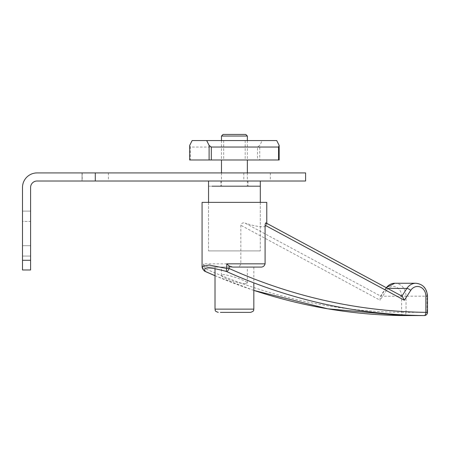 <?xml version="1.0" encoding="UTF-8"?>
<svg xmlns="http://www.w3.org/2000/svg" width="450" height="450" viewBox="0 0 450 450"><rect width="100%" height="100%" fill="white"/><g stroke="black" fill="none" stroke-linecap="round" stroke-linejoin="round"><path stroke-width="0.34" stroke-dasharray="2.25 1.69" d="M305.601 172.924L37.057 172.924A14.557 14.557 0 0 0 22.5 187.481L22.5 260.28L30.589 260.28L30.589 269.983L22.5 269.983L22.5 260.28M22.5 221.451L22.5 256.072L22.5 211.101L22.5 256.072L22.5 221.451L30.589 221.451L30.589 211.101L30.589 256.072L30.589 211.101L30.589 256.072L30.589 221.451L22.5 221.451M30.589 260.28L30.589 187.481A6.469 6.469 0 0 1 37.057 181.013L305.601 181.013M243.737 159.981L223.667 159.981L243.737 159.981M243.737 140.569L223.667 140.569L243.737 140.569M259.74 159.981L257.529 159.981L257.529 147.037L259.74 145.417L259.74 159.981L279.152 159.981M276.727 140.569L262.17 140.569L259.74 145.417M257.529 147.037L190.282 147.037L190.282 159.981L189.692 159.981M189.692 145.417L190.282 147.037M192.116 140.569L262.17 140.569M257.529 159.981L190.282 159.981M247.365 136.035L221.479 136.035M223.099 134.421L245.745 134.421M223.217 186.188L247.365 186.188L223.217 186.188M251.235 250.898L215.01 250.898L251.235 250.898M208.541 186.188L260.308 186.188L208.541 186.188M212.006 250.898L260.308 250.898L212.006 250.898M236.227 267.075L208.35 267.075L236.227 267.075C238.579 267.249 240.109 266.169 240.823 263.835L240.823 225.253C241.504 223.11 242.966 222.412 245.199 223.172L380.818 296.19L385.864 288.428A12.943 11.211 -90 0 1 386.342 287.736M208.35 267.075L204.846 265.989L203.361 263.835L240.823 263.835M266.029 222.958L266.777 224.769C266.743 226.102 265.298 226.778 262.44 226.789C258.39 226.744 252.647 225.54 245.199 223.172M402.255 296.308L380.818 296.19L380.222 296.567L380.076 300.234L240.823 225.253M204.114 270.697A3.234 2.993 135.2 0 1 203.361 268.476L204.846 268.476A3.234 1.508 -65.8 0 0 204.964 271.311M202.072 266.473L203.361 268.476L203.361 263.835M202.067 202.365L266.777 202.365M245.632 283.736C239.361 283.939 220.815 277.549 221.484 275.332C221.209 272.115 248.237 280.879 247.359 283.168L245.632 283.736M245.632 267.075L221.479 267.075L245.632 267.075M232.616 267.075L260.494 267.075M217.609 267.075L253.834 267.075L217.609 267.075M259.796 250.898L208.541 250.898L259.796 250.898M256.838 202.365L208.541 202.365L256.838 202.365M234.422 186.188L248.012 186.188L234.422 186.188M234.422 181.013L260.308 181.013L234.422 181.013M22.5 245.717L30.589 245.717L22.5 245.717M95.299 172.924L95.299 181.013M215.01 309.133L253.834 309.133M401.901 296.117L266.231 223.172M424.266 315.579A3.234 2.801 90 0 0 427.067 312.345L427.5 312.345M403.189 315.579A3.234 1.62 90.7 0 1 401.614 312.345L406.035 312.345A3.234 2.801 -90 0 1 403.262 315.579M204.846 265.989L204.846 268.476A643.854 557.595 90 0 0 401.614 312.345L401.614 296.19L406.035 296.19L406.035 312.345L427.067 312.345L427.067 296.19A12.943 11.211 90 0 0 415.856 283.252M253.834 290.368A647.089 560.396 -90 0 1 215.01 275.676M401.614 296.19A9.709 8.404 90 0 0 395.871 286.982A9.709 8.404 90 0 0 386.488 290.368A3.234 0.973 33 0 1 385.391 288.608A3.234 0.973 33 0 1 385.864 288.428L387.624 288.428M394.83 283.252A12.943 11.211 -90 0 1 406.035 296.19L427.5 296.19M386.488 290.368L380.076 300.234M22.5 211.101L30.589 211.101L22.5 211.101M22.5 256.072L30.589 256.072L22.5 256.072M82.192 172.924L82.192 181.013M108.399 172.924L108.399 181.013M82.035 172.924L82.035 181.013L82.035 172.924M270.338 172.924L270.338 181.013M243.804 172.924L243.804 181.013M223.667 140.569L223.667 159.981M245.177 140.569L245.177 159.981M221.479 140.569L221.479 159.981M221.479 172.924L221.479 186.188M247.365 140.569L247.365 159.981M247.365 172.924L247.365 186.188M215.01 267.075L215.01 268.678M253.834 267.075L253.834 282.859M208.541 202.365L208.541 250.898L208.541 202.365M260.308 202.365L260.308 250.898L260.308 202.365M253.834 290.413L215.01 275.743M380.222 296.567L386.106 287.612M266.777 223.357L266.777 224.769M247.365 283.168L247.365 267.075M221.479 275.332L221.479 267.075M220.832 181.013L220.832 186.188M248.012 181.013L248.012 186.188"/><path stroke-width="0.67" d="M22.5 260.28L22.5 269.983L30.589 269.983L30.589 260.28L22.5 260.28L22.5 187.481A14.557 14.557 0 0 1 37.057 172.924L95.299 172.924L95.299 181.013L305.601 181.013L305.601 172.924L95.299 172.924M30.589 260.28L30.589 187.481A6.469 6.469 0 0 1 37.057 181.013L95.299 181.013M279.152 145.417L276.727 140.569L206.679 140.569L209.104 145.417L209.104 159.981L211.314 159.981L211.314 147.037L278.561 147.037L278.561 159.981L279.152 159.981L279.152 145.417L278.561 147.037M209.104 159.981L189.692 159.981L189.692 145.417L192.116 140.569L206.679 140.569M211.314 159.981L278.561 159.981M211.314 147.037L209.104 145.417M247.365 136.035L245.745 134.421L223.099 134.421L221.479 136.035L247.365 136.035L247.365 140.569M220.41 312.368L250.599 312.368L220.41 312.368M212.006 186.188L260.308 186.188L212.006 186.188M265.089 263.835L226.727 263.835L229.112 265.989L232.616 267.075L260.494 267.075C262.845 267.249 264.375 266.169 265.089 263.835L265.089 225.253C265.348 223.11 265.731 222.418 266.231 223.172M226.727 263.835L226.727 268.476A3.234 0.743 106.2 0 0 226.479 271.491A3.234 1.508 -65.8 0 0 229.112 268.476L226.727 268.476L209.064 265.028L202.072 266.468C201.954 267.649 202.652 269.077 204.165 270.748A3.234 2.993 135.2 0 1 204.165 270.754A3.234 2.993 135.2 0 1 204.114 270.697M265.089 225.253L404.342 300.234L402.255 296.308L266.029 222.953M215.01 275.676A647.089 560.396 -90 0 1 205.447 271.491A3.234 2.993 135.2 0 1 204.171 270.754A3.234 3.234 0 0 0 205.138 271.429A3.234 1.508 -65.8 0 0 205.447 271.491C202.174 266.771 209.183 266.771 226.479 271.491A647.089 560.396 90 0 0 424.238 315.579A3.234 2.801 90 0 0 424.266 315.579A3.234 3.234 0 0 0 427.5 312.345L425.88 312.345A3.234 1.62 90.7 0 1 424.238 315.579L403.206 315.579A3.234 1.62 90.7 0 1 403.194 315.579A3.234 1.62 90.7 0 1 403.189 315.579A647.089 560.396 -90 0 1 253.834 290.368M266.777 223.357L266.777 202.365L202.067 202.365L202.067 266.473M253.834 282.859L253.834 309.133L215.01 309.133C215.668 310.207 213.862 310.894 218.244 312.368M204.964 271.311A3.234 1.508 -65.8 0 0 205.138 271.429L215.01 275.743M403.262 315.579A3.234 2.801 -90 0 1 403.234 315.579A3.234 2.801 -90 0 1 403.206 315.579A3.234 3.234 0 0 0 403.234 315.579L424.266 315.579M386.342 287.736A12.943 11.211 -90 0 1 394.83 283.252L386.106 287.612M404.342 300.234L410.749 290.368A3.234 0.973 -147 0 0 406.89 288.428L401.901 296.117M410.749 290.368A9.709 8.404 -90 0 1 420.137 286.982A9.709 8.404 -90 0 1 425.88 296.19L427.5 296.19C426.881 288.394 423 284.079 415.856 283.252A12.943 11.211 90 0 0 406.89 288.428L387.624 288.428M425.88 296.19L425.88 312.345A643.854 557.595 -90 0 1 229.112 268.476L229.112 265.989M221.479 136.035L221.479 140.569M221.479 159.981L221.479 172.924M247.365 159.981L247.365 172.924M253.834 309.133C253.215 310.089 255.021 310.832 250.599 312.368M215.01 268.678L215.01 309.133M208.541 181.013L208.541 202.365M260.308 181.013L260.308 202.365M403.194 315.579L327.774 308.818L253.834 290.413M427.5 296.19L427.5 312.345M415.856 283.252L394.83 283.252"/></g></svg>
